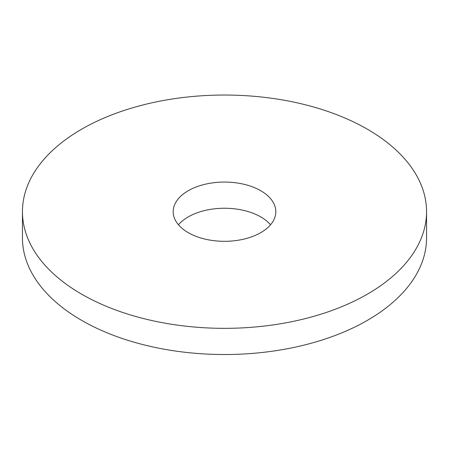 <?xml version="1.0" encoding="UTF-8"?>
<svg xmlns="http://www.w3.org/2000/svg" width="449" height="449" viewBox="0 0 449 449"><rect width="100%" height="100%" fill="white"/><g stroke="black" fill="none" stroke-linecap="round" stroke-linejoin="round"><path stroke-width="0.67" d="M426.55 211.687L426.55 237.875A202.05 116.65 180 0 1 367.372 320.361A202.05 116.65 180 0 1 147.177 345.646A202.05 116.65 180 0 1 22.45 237.875L22.45 211.687A202.05 116.65 180 0 1 224.5 95.036A202.05 116.65 180 0 1 426.55 211.687A202.05 116.65 180 0 1 367.372 294.174A202.05 116.65 180 0 1 147.177 319.458A202.05 116.65 180 0 1 22.45 211.687M178.466 224.781A51.315 29.628 180 0 1 224.5 208.246A51.315 29.628 180 0 1 270.534 224.781M260.785 232.638A51.315 29.628 180 0 1 204.862 239.059A51.315 29.628 180 0 1 173.185 211.687A51.315 29.628 180 0 1 224.5 182.064A51.315 29.628 180 0 1 275.815 211.687A51.315 29.628 180 0 1 260.785 232.638"/></g></svg>
